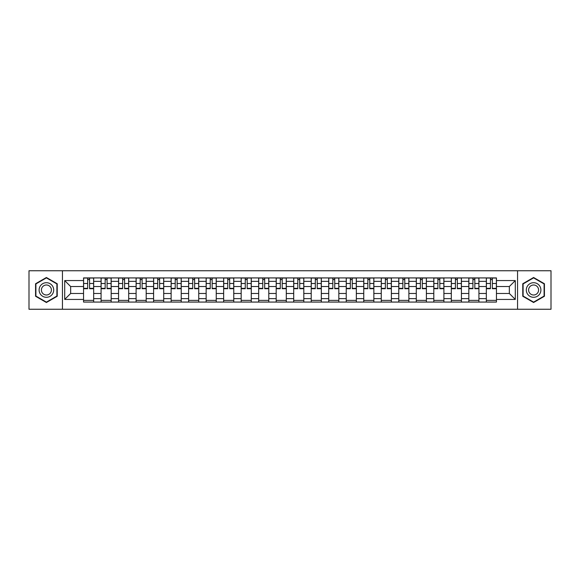 <?xml version="1.0" encoding="UTF-8"?>
<svg xmlns="http://www.w3.org/2000/svg" width="580" height="580" viewBox="0 0 580 580"><rect width="100%" height="100%" fill="white"/><g stroke="black" fill="none" stroke-linecap="round" stroke-linejoin="round"><path stroke-width="0.87" d="M517.548 309.249L551 309.249L551 270.751L29 270.751L29 309.249L517.548 309.249L517.548 270.751M101.072 302.071L101.072 281.358L93.663 281.358L93.663 302.071M93.663 281.358L93.663 277.929M101.072 281.358L101.072 277.929M111.171 277.929L111.171 302.071M118.581 302.071L118.581 277.929M128.688 277.929L128.688 302.071M136.097 302.071L136.097 277.929M146.196 277.929L146.196 302.071M153.606 302.071L153.606 277.929M163.712 277.929L163.712 302.071M171.122 302.071L171.122 277.929M181.221 277.929L181.221 302.071M188.631 302.071L188.631 277.929M198.737 277.929L198.737 302.071M206.146 302.071L206.146 277.929M216.246 277.929L216.246 302.071M223.655 302.071L223.655 277.929M233.762 277.929L233.762 302.071M241.171 302.071L241.171 277.929M251.27 277.929L251.27 302.071M258.68 302.071L258.68 277.929M268.786 277.929L268.786 302.071M276.189 302.071L276.189 277.929M286.295 277.929L286.295 302.071M293.705 302.071L293.705 277.929M303.811 277.929L303.811 302.071M311.214 302.071L311.214 277.929M321.32 277.929L321.32 302.071M328.729 302.071L328.729 277.929M338.829 277.929L338.829 302.071M346.238 302.071L346.238 277.929M356.345 277.929L356.345 302.071M363.754 302.071L363.754 277.929M373.853 277.929L373.853 302.071M381.263 302.071L381.263 277.929M391.37 277.929L391.37 302.071M398.779 302.071L398.779 277.929M408.878 277.929L408.878 302.071M416.288 302.071L416.288 277.929M426.394 277.929L426.394 302.071M433.804 302.071L433.804 277.929M443.903 277.929L443.903 302.071M451.312 302.071L451.312 277.929M461.419 277.929L461.419 302.071M468.828 302.071L468.828 277.929M478.928 277.929L478.928 302.071M486.337 302.071L486.337 277.929M486.337 293.48L478.928 293.48M468.828 293.48L461.419 293.48M451.312 293.48L443.903 293.48M433.804 293.48L426.394 293.48M416.288 293.48L408.878 293.48M398.779 293.48L391.37 293.48M381.263 293.48L373.853 293.48M363.754 293.48L356.345 293.48M346.238 293.48L338.829 293.48M328.729 293.48L321.32 293.48M311.214 293.48L303.811 293.48M293.705 293.48L286.295 293.48M276.189 293.48L268.786 293.48M258.68 293.48L251.27 293.48M241.171 293.48L233.762 293.48M223.655 293.48L216.246 293.48M206.146 293.48L198.737 293.48M188.631 293.48L181.221 293.48M171.122 293.48L163.712 293.48M153.606 293.48L146.196 293.48M136.097 293.48L128.688 293.48M118.581 293.48L111.171 293.48M101.072 293.48L93.663 293.48M486.337 286.52L478.928 286.52M468.828 286.52L461.419 286.52M451.312 286.52L443.903 286.52M433.804 286.52L426.394 286.52M416.288 286.52L408.878 286.52M398.779 286.52L391.37 286.52M381.263 286.52L373.853 286.52M363.754 286.52L356.345 286.52M346.238 286.52L338.829 286.52M328.729 286.52L321.32 286.52M311.214 286.52L303.811 286.52M293.705 286.52L286.295 286.52M276.189 286.52L268.786 286.52M258.68 286.52L251.27 286.52M241.171 286.52L233.762 286.52M223.655 286.52L216.246 286.52M206.146 286.52L198.737 286.52M188.631 286.52L181.221 286.52M171.122 286.52L163.712 286.52M153.606 286.52L146.196 286.52M136.097 286.52L128.688 286.52M118.581 286.52L111.171 286.52M101.072 286.52L93.663 286.52M70.651 293.48L83.556 293.48L83.556 286.52L70.651 286.52L70.651 293.48L64.699 299.432L64.699 280.568L83.556 280.568L83.556 286.52M496.444 286.52L496.444 293.48L509.349 293.48L509.349 286.52L496.444 286.52L496.444 277.929L83.556 277.929L83.556 280.568M496.444 280.568L515.301 280.568L515.301 299.432L496.444 299.432L496.444 293.48M83.556 293.48L83.556 302.071L496.444 302.071L496.444 299.432M83.556 299.432L64.699 299.432M62.451 309.249L62.451 270.751M57.231 283.743L46.4 277.494L35.569 283.743L35.569 296.257L46.4 302.506L57.231 296.257L57.231 283.743M544.432 283.743L533.6 277.494L522.768 283.743L522.768 296.257L533.6 302.506L544.432 296.257L544.432 283.743M93.663 300.382L83.556 300.382M87.653 279.618L89.567 279.618M111.171 300.382L101.072 300.382M105.168 279.618L107.075 279.618M128.688 300.382L118.581 300.382M122.677 279.618L124.591 279.618M146.196 300.382L136.097 300.382M140.193 279.618L142.1 279.618M163.712 300.382L153.606 300.382M157.702 279.618L159.609 279.618M181.221 300.382L171.122 300.382M175.218 279.618L177.125 279.618M198.737 300.382L188.631 300.382M192.727 279.618L194.633 279.618M216.246 300.382L206.146 300.382M210.243 279.618L212.149 279.618M233.762 300.382L223.655 300.382M227.751 279.618L229.658 279.618M251.27 300.382L241.171 300.382M245.268 279.618L247.174 279.618M268.786 300.382L258.68 300.382M262.776 279.618L264.683 279.618M286.295 300.382L276.189 300.382M280.292 279.618L282.199 279.618M303.811 300.382L293.705 300.382M297.801 279.618L299.708 279.618M321.32 300.382L311.214 300.382M315.317 279.618L317.224 279.618M338.829 300.382L328.729 300.382M332.826 279.618L334.732 279.618M356.345 300.382L346.238 300.382M350.342 279.618L352.248 279.618M373.853 300.382L363.754 300.382M367.851 279.618L369.757 279.618M391.37 300.382L381.263 300.382M385.366 279.618L387.273 279.618M408.878 300.382L398.779 300.382M402.875 279.618L404.782 279.618M426.394 300.382L416.288 300.382M420.391 279.618L422.298 279.618M443.903 300.382L433.804 300.382M437.9 279.618L439.807 279.618M461.419 300.382L451.312 300.382M455.409 279.618L457.323 279.618M478.928 300.382L468.828 300.382M472.925 279.618L474.832 279.618M496.444 300.382L486.337 300.382M490.434 279.618L492.348 279.618M64.699 280.568L70.651 286.52M509.349 293.48L515.301 299.432M509.349 286.52L515.301 280.568M89.567 288.709L89.567 278.045L93.605 278.045L93.605 288.709L89.567 288.709M87.653 279.502L89.567 279.502M87.653 278.045L83.614 278.045L83.614 288.709L87.653 288.709L87.653 278.045L89.567 278.045M107.075 288.709L107.075 278.045L111.113 278.045L111.113 288.709L107.075 288.709M105.168 279.502L107.075 279.502M105.168 278.045L101.123 278.045L101.123 288.709L105.168 288.709L105.168 278.045L107.075 278.045M124.591 288.709L124.591 278.045L128.629 278.045L128.629 288.709L124.591 288.709M122.677 279.502L124.591 279.502M122.677 278.045L118.639 278.045L118.639 288.709L122.677 288.709L122.677 278.045L124.591 278.045M40.078 293.647A7.293 7.293 0 0 0 50.047 296.322A7.293 7.293 0 0 0 52.722 286.353A7.293 7.293 0 0 0 42.753 283.678A7.293 7.293 0 0 0 40.078 293.647M42.072 292.501A4.995 4.995 0 0 0 48.901 294.328A4.995 4.995 0 0 0 50.728 287.499A4.995 4.995 0 0 0 43.899 285.672A4.995 4.995 0 0 0 42.072 292.501M46.4 277.878L56.898 283.939L56.898 296.061L46.4 302.122L35.902 296.061L35.902 283.939L46.4 277.878M527.278 293.647A7.293 7.293 0 0 0 537.247 296.322A7.293 7.293 0 0 0 539.922 286.353A7.293 7.293 0 0 0 529.953 283.678A7.293 7.293 0 0 0 527.278 293.647M529.272 292.501A4.995 4.995 0 0 0 536.101 294.328A4.995 4.995 0 0 0 537.928 287.499A4.995 4.995 0 0 0 531.099 285.672A4.995 4.995 0 0 0 529.272 292.501M533.6 277.878L544.098 283.939L544.098 296.061L533.6 302.122L523.102 296.061L523.102 283.939L533.6 277.878M142.1 288.709L142.1 278.045L146.138 278.045L146.138 288.709L142.1 288.709M140.193 279.502L142.1 279.502M140.193 278.045L136.148 278.045L136.148 288.709L140.193 288.709L140.193 278.045L142.1 278.045M159.609 288.709L159.609 278.045L163.654 278.045L163.654 288.709L159.609 288.709M157.702 279.502L159.609 279.502M157.702 278.045L153.664 278.045L153.664 288.709L157.702 288.709L157.702 278.045L159.609 278.045M177.125 288.709L177.125 278.045L181.163 278.045L181.163 288.709L177.125 288.709M175.218 279.502L177.125 279.502M175.218 278.045L171.172 278.045L171.172 288.709L175.218 288.709L175.218 278.045L177.125 278.045M194.633 288.709L194.633 278.045L198.679 278.045L198.679 288.709L194.633 288.709M192.727 279.502L194.633 279.502M192.727 278.045L188.688 278.045L188.688 288.709L192.727 288.709L192.727 278.045L194.633 278.045M212.149 288.709L212.149 278.045L216.188 278.045L216.188 288.709L212.149 288.709M210.243 279.502L212.149 279.502M210.243 278.045L206.197 278.045L206.197 288.709L210.243 288.709L210.243 278.045L212.149 278.045M229.658 288.709L229.658 278.045L233.704 278.045L233.704 288.709L229.658 288.709M227.751 279.502L229.658 279.502M227.751 278.045L223.713 278.045L223.713 288.709L227.751 288.709L227.751 278.045L229.658 278.045M247.174 288.709L247.174 278.045L251.213 278.045L251.213 288.709L247.174 288.709M245.268 279.502L247.174 279.502M245.268 278.045L241.222 278.045L241.222 288.709L245.268 288.709L245.268 278.045L247.174 278.045M264.683 288.709L264.683 278.045L268.728 278.045L268.728 288.709L264.683 288.709M262.776 279.502L264.683 279.502M262.776 278.045L258.738 278.045L258.738 288.709L262.776 288.709L262.776 278.045L264.683 278.045M282.199 288.709L282.199 278.045L286.237 278.045L286.237 288.709L282.199 288.709M280.292 279.502L282.199 279.502M280.292 278.045L276.247 278.045L276.247 288.709L280.292 288.709L280.292 278.045L282.199 278.045M299.708 288.709L299.708 278.045L303.753 278.045L303.753 288.709L299.708 288.709M297.801 279.502L299.708 279.502M297.801 278.045L293.763 278.045L293.763 288.709L297.801 288.709L297.801 278.045L299.708 278.045M317.224 288.709L317.224 278.045L321.262 278.045L321.262 288.709L317.224 288.709M315.317 279.502L317.224 279.502M315.317 278.045L311.271 278.045L311.271 288.709L315.317 288.709L315.317 278.045L317.224 278.045M334.732 288.709L334.732 278.045L338.778 278.045L338.778 288.709L334.732 288.709M332.826 279.502L334.732 279.502M332.826 278.045L328.787 278.045L328.787 288.709L332.826 288.709L332.826 278.045L334.732 278.045M352.248 288.709L352.248 278.045L356.287 278.045L356.287 288.709L352.248 288.709M350.342 279.502L352.248 279.502M350.342 278.045L346.296 278.045L346.296 288.709L350.342 288.709L350.342 278.045L352.248 278.045M369.757 288.709L369.757 278.045L373.803 278.045L373.803 288.709L369.757 288.709M367.851 279.502L369.757 279.502M367.851 278.045L363.812 278.045L363.812 288.709L367.851 288.709L367.851 278.045L369.757 278.045M387.273 288.709L387.273 278.045L391.311 278.045L391.311 288.709L387.273 288.709M385.366 279.502L387.273 279.502M385.366 278.045L381.321 278.045L381.321 288.709L385.366 288.709L385.366 278.045L387.273 278.045M404.782 288.709L404.782 278.045L408.827 278.045L408.827 288.709L404.782 288.709M402.875 279.502L404.782 279.502M402.875 278.045L398.837 278.045L398.837 288.709L402.875 288.709L402.875 278.045L404.782 278.045M422.298 288.709L422.298 278.045L426.336 278.045L426.336 288.709L422.298 288.709M420.391 279.502L422.298 279.502M420.391 278.045L416.346 278.045L416.346 288.709L420.391 288.709L420.391 278.045L422.298 278.045M439.807 288.709L439.807 278.045L443.852 278.045L443.852 288.709L439.807 288.709M437.9 279.502L439.807 279.502M437.9 278.045L433.862 278.045L433.862 288.709L437.9 288.709L437.9 278.045L439.807 278.045M457.323 288.709L457.323 278.045L461.361 278.045L461.361 288.709L457.323 288.709M455.409 279.502L457.323 279.502M455.409 278.045L451.37 278.045L451.37 288.709L455.409 288.709L455.409 278.045L457.323 278.045M474.832 288.709L474.832 278.045L478.877 278.045L478.877 288.709L474.832 288.709M472.925 279.502L474.832 279.502M472.925 278.045L468.887 278.045L468.887 288.709L472.925 288.709L472.925 278.045L474.832 278.045M492.348 288.709L492.348 278.045L496.386 278.045L496.386 288.709L492.348 288.709M490.434 279.502L492.348 279.502M490.434 278.045L486.395 278.045L486.395 288.709L490.434 288.709L490.434 278.045L492.348 278.045M468.828 281.358L461.419 281.358M451.312 281.358L443.903 281.358M433.804 281.358L426.394 281.358M416.288 281.358L408.878 281.358M398.779 281.358L391.37 281.358M381.263 281.358L373.853 281.358M363.754 281.358L356.345 281.358M346.238 281.358L338.829 281.358M328.729 281.358L321.32 281.358M311.214 281.358L303.811 281.358M293.705 281.358L286.295 281.358M276.189 281.358L268.786 281.358M258.68 281.358L251.27 281.358M241.171 281.358L233.762 281.358M223.655 281.358L216.246 281.358M206.146 281.358L198.737 281.358M188.631 281.358L181.221 281.358M171.122 281.358L163.712 281.358M153.606 281.358L146.196 281.358M136.097 281.358L128.688 281.358M118.581 281.358L111.171 281.358M486.337 281.358L478.928 281.358M468.828 298.642L461.419 298.642M451.312 298.642L443.903 298.642M433.804 298.642L426.394 298.642M416.288 298.642L408.878 298.642M398.779 298.642L391.37 298.642M381.263 298.642L373.853 298.642M363.754 298.642L356.345 298.642M346.238 298.642L338.829 298.642M328.729 298.642L321.32 298.642M311.214 298.642L303.811 298.642M293.705 298.642L286.295 298.642M276.189 298.642L268.786 298.642M258.68 298.642L251.27 298.642M241.171 298.642L233.762 298.642M223.655 298.642L216.246 298.642M206.146 298.642L198.737 298.642M188.631 298.642L181.221 298.642M171.122 298.642L163.712 298.642M153.606 298.642L146.196 298.642M136.097 298.642L128.688 298.642M118.581 298.642L111.171 298.642M101.072 298.642L93.663 298.642M486.337 298.642L478.928 298.642M89.567 288.325L93.605 288.325M89.567 283.497L93.605 283.497M83.614 288.325L87.653 288.325M83.614 283.497L87.653 283.497M107.075 288.325L111.113 288.325M107.075 283.497L111.113 283.497M101.123 288.325L105.168 288.325M101.123 283.497L105.168 283.497M124.591 288.325L128.629 288.325M124.591 283.497L128.629 283.497M118.639 288.325L122.677 288.325M118.639 283.497L122.677 283.497M142.1 288.325L146.138 288.325M142.1 283.497L146.138 283.497M136.148 288.325L140.193 288.325M136.148 283.497L140.193 283.497M159.609 288.325L163.654 288.325M159.609 283.497L163.654 283.497M153.664 288.325L157.702 288.325M153.664 283.497L157.702 283.497M177.125 288.325L181.163 288.325M177.125 283.497L181.163 283.497M171.172 288.325L175.218 288.325M171.172 283.497L175.218 283.497M194.633 288.325L198.679 288.325M194.633 283.497L198.679 283.497M188.688 288.325L192.727 288.325M188.688 283.497L192.727 283.497M212.149 288.325L216.188 288.325M212.149 283.497L216.188 283.497M206.197 288.325L210.243 288.325M206.197 283.497L210.243 283.497M229.658 288.325L233.704 288.325M229.658 283.497L233.704 283.497M223.713 288.325L227.751 288.325M223.713 283.497L227.751 283.497M247.174 288.325L251.213 288.325M247.174 283.497L251.213 283.497M241.222 288.325L245.268 288.325M241.222 283.497L245.268 283.497M264.683 288.325L268.728 288.325M264.683 283.497L268.728 283.497M258.738 288.325L262.776 288.325M258.738 283.497L262.776 283.497M282.199 288.325L286.237 288.325M282.199 283.497L286.237 283.497M276.247 288.325L280.292 288.325M276.247 283.497L280.292 283.497M299.708 288.325L303.753 288.325M299.708 283.497L303.753 283.497M293.763 288.325L297.801 288.325M293.763 283.497L297.801 283.497M317.224 288.325L321.262 288.325M317.224 283.497L321.262 283.497M311.271 288.325L315.317 288.325M311.271 283.497L315.317 283.497M334.732 288.325L338.778 288.325M334.732 283.497L338.778 283.497M328.787 288.325L332.826 288.325M328.787 283.497L332.826 283.497M352.248 288.325L356.287 288.325M352.248 283.497L356.287 283.497M346.296 288.325L350.342 288.325M346.296 283.497L350.342 283.497M369.757 288.325L373.803 288.325M369.757 283.497L373.803 283.497M363.812 288.325L367.851 288.325M363.812 283.497L367.851 283.497M387.273 288.325L391.311 288.325M387.273 283.497L391.311 283.497M381.321 288.325L385.366 288.325M381.321 283.497L385.366 283.497M404.782 288.325L408.827 288.325M404.782 283.497L408.827 283.497M398.837 288.325L402.875 288.325M398.837 283.497L402.875 283.497M422.298 288.325L426.336 288.325M422.298 283.497L426.336 283.497M416.346 288.325L420.391 288.325M416.346 283.497L420.391 283.497M439.807 288.325L443.852 288.325M439.807 283.497L443.852 283.497M433.862 288.325L437.9 288.325M433.862 283.497L437.9 283.497M457.323 288.325L461.361 288.325M457.323 283.497L461.361 283.497M451.37 288.325L455.409 288.325M451.37 283.497L455.409 283.497M474.832 288.325L478.877 288.325M474.832 283.497L478.877 283.497M468.887 288.325L472.925 288.325M468.887 283.497L472.925 283.497M492.348 288.325L496.386 288.325M492.348 283.497L496.386 283.497M486.395 288.325L490.434 288.325M486.395 283.497L490.434 283.497"/></g></svg>
